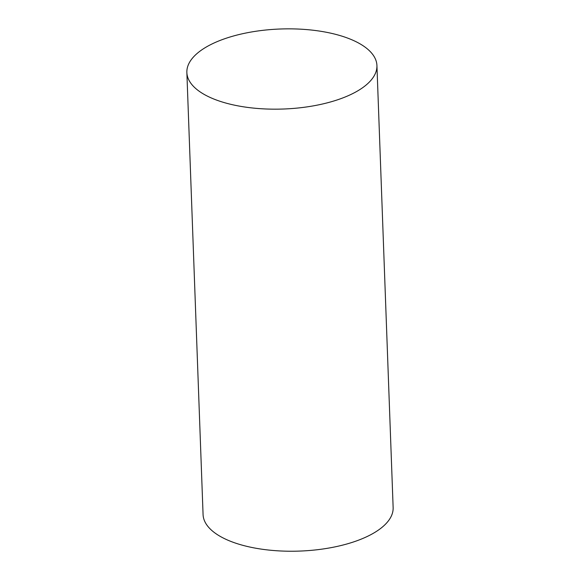 <?xml version="1.0" encoding="UTF-8"?>
<svg xmlns="http://www.w3.org/2000/svg" width="580" height="580" viewBox="0 0 580 580"><rect width="100%" height="100%" fill="white"/><g stroke="black" fill="none" stroke-linecap="round" stroke-linejoin="round"><path stroke-width="0.87" d="M186.862 72.5L203.073 514.554A95.098 40.042 -2.1 0 0 254.192 547.926A95.098 40.042 -2.1 0 0 393.138 507.587L376.927 65.525A95.098 40.042 -2.1 0 0 280.43 29A95.098 40.042 -2.1 0 0 186.862 72.5A95.098 40.042 -2.1 0 0 237.988 105.865A95.098 40.042 -2.1 0 0 376.927 65.525"/></g></svg>
